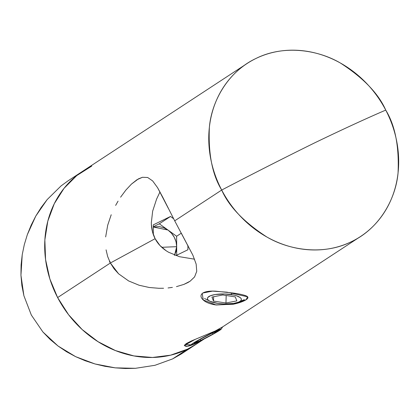 <?xml version="1.0" encoding="UTF-8"?>
<svg xmlns="http://www.w3.org/2000/svg" width="419" height="419" viewBox="0 0 419 419"><rect width="100%" height="100%" fill="white"/><g stroke="black" fill="none" stroke-linecap="round" stroke-linejoin="round"><path stroke-width="0.63" d="M61.064 185.91L47.164 199.591L61.064 185.91L67.899 180.94L82.946 171.078A103.446 91.08 56.8 0 0 57.623 297.569L68.538 314.659L82.182 329.559L98.036 341.689L115.492 350.593L133.871 355.92L152.474 357.47L170.585 355.181L187.508 349.142A103.446 91.08 -123.2 0 1 60.425 302.618A103.446 91.08 -123.2 0 1 82.946 171.078A103.446 91.08 -123.2 0 1 91.787 166.055L76.708 175.613L64.044 188.32L54.287 203.686L47.808 221.132L44.859 239.972L45.556 259.492L49.866 278.939L57.623 297.569A103.446 91.08 56.8 0 0 196.349 344.114A103.446 91.08 -123.2 0 1 187.508 349.142L172.591 358.915L181.595 353.788M163.567 288.251L158.932 288.293L149.269 287.497L139.087 285.234L128.654 280.955L118.603 273.806L114.115 268.857L110.375 262.996L57.623 297.569L68.538 314.659L82.182 329.559L98.036 341.689L115.492 350.593L133.871 355.92L152.474 357.47L170.585 355.181L187.508 349.142L196.705 343.884L187.508 349.142L172.591 358.915L154.967 365.3L135.463 368.311L115.204 367.856L94.972 363.954L75.609 356.648L58.026 346L42.885 331.953L31.325 315.036L23.899 295.735L20.95 275.257L22.233 254.658L24.339 244.502L27.329 234.661L35.777 216.078L47.164 199.591L41.156 207.494L35.777 216.078L31.147 225.186L27.329 234.661L24.339 244.502L22.233 254.658L21.091 264.918L20.95 275.257L21.877 285.611L23.899 295.735L31.325 315.036L42.885 331.953L50.097 339.4L58.026 346L66.542 351.735L75.609 356.648L85.167 360.738L94.972 363.954L104.991 366.326L115.204 367.856L125.391 368.516L135.463 368.311L154.967 365.3L172.591 358.915L181.301 353.976L204.399 338.84M246.147 299.711L247.556 296.788L226.978 292.174L212.543 291.116L202.806 293.028C205.556 291.467 209.856 290.844 215.701 291.163L233.414 293.08C239.307 293.918 243.518 294.84 246.042 295.835C248.525 296.804 248.561 298.092 246.147 299.711C243.392 301.481 239.071 302.995 233.174 304.262L215.382 304.885C209.484 303.906 205.294 302.136 202.822 299.58C200.382 297.029 200.382 294.845 202.806 293.028L202.241 293.457L203.225 299.967L216.136 304.99L233.75 304.147L246.147 299.711M198.339 342.229L203.718 339.191M203.896 339.097L197.145 342.826L197.087 342.454L197.145 342.826C191.923 345.256 188.204 346.434 185.989 346.351L184.323 345.581L186.162 343.627L191.357 340.977L215.177 331.01L222.861 326.741L360.419 236.588A103.446 91.08 -123.2 0 1 221.693 190.043C254.04 173.178 285.109 157.413 314.905 142.738C342.857 129.272 366.468 118.394 385.742 110.097C378.514 93.657 363.477 78.013 340.621 63.169C317.754 49.641 283.511 44.592 255.857 58.524C227.826 71.733 211.695 101.325 209.385 127.119C208.175 153.689 212.281 174.66 221.693 190.043A103.446 91.08 -123.2 0 1 247.016 63.552A103.446 91.08 -123.2 0 1 385.742 110.097A103.446 91.08 -123.2 0 1 360.419 236.588M91.787 166.055L76.708 175.613L64.044 188.32L54.287 203.686L47.808 221.132L44.859 239.972L45.556 259.492L49.866 278.939L57.623 297.569L110.375 262.996L155.114 238.689C158.036 244.272 162.551 248.802 168.648 252.275L179.411 256.69L194.568 259.188M151.4 224.626L152.479 231.78L155.114 238.689L159.964 245.518L166.044 250.672M172.377 287.403L168.056 287.953L172.377 287.403M138.459 178.85L131.461 184.093L125.91 190.037L120.593 197.176L125.91 190.037L131.461 184.093L137.018 179.693L142.481 177.279L147.687 177.499L152.663 180.929L157.575 187.675L162.74 197.187L174.707 220.834L192.892 255.229L196.155 264.106L196.747 271.308L194.573 276.933L190.106 281.212L183.904 284.401L176.478 286.627L183.904 284.401L187.948 282.532M181.275 233.116L192.892 255.229L196.155 264.106L196.747 271.308L194.573 276.933L190.106 281.212L187.843 282.584M174.707 220.834L221.693 190.043L174.707 220.834M156.586 199.109L159.99 191.928L156.586 199.109L152.663 211.129L151.338 222.615C151.385 228.601 152.642 233.959 155.114 238.689L110.375 262.996L107.667 256.533L106.075 249.839M149.269 287.497L139.087 285.234L128.654 280.955L118.603 273.806L110.375 262.996M314.905 142.738A263.31 13.916 152.4 0 0 221.693 190.043C228.915 206.483 243.958 222.128 266.814 236.971C289.676 250.499 323.918 255.543 351.572 241.616C379.609 228.407 395.74 198.81 398.05 173.021C399.255 146.451 395.154 125.48 385.742 110.097A263.31 13.916 152.4 0 0 314.905 142.738M215.177 331.01L195.118 339.411L184.37 345.403L187.073 346.277L195.264 343.7M138.401 178.882L142.481 177.279L147.687 177.499L152.663 180.929L157.575 187.675L168.422 208.526M115.634 205.399L118.058 201.151M105.656 236.918L107.709 225.202L111.213 214.748M109.883 261.975L109.569 261.927M219.163 328.952L218.723 329.816A16.996 0.896 -27.6 0 1 221.185 329.156A16.996 0.896 -27.6 0 1 210.019 335.886A16.996 0.896 -27.6 0 1 193.578 344.03L209.008 336.431L216.743 332.126L221.216 329.083L214.591 331.686L203.294 337.415L192.263 343.763L191.357 344.821L193.578 344.03A16.996 0.896 -27.6 0 1 191.19 344.837A16.996 0.896 -27.6 0 1 200.963 338.672A16.996 0.896 -27.6 0 1 218.723 329.816L219.163 328.952M199.523 339.699L211.532 333.398L218.163 330.617L212.779 334.147L200.769 340.448L194.138 343.229L199.523 339.699L211.532 333.398L218.163 330.617L212.779 334.147L212.234 333.1L212.779 334.147L200.769 340.448L200.193 339.348L200.769 340.448L194.138 343.229L199.523 339.699M232 292.865L231.136 294.567A16.996 5.007 1.7 0 1 238.683 302.073A16.996 5.007 1.7 0 1 217.655 303.398L224.139 303.985L233.619 303.435L238.374 302.199L239.993 301.381L241.004 300.475L241.381 299.512L241.108 298.527L240.187 297.558L236.588 295.819L234.048 295.117L224.652 293.986L215.172 294.531L210.417 295.767L207.787 297.49L207.41 298.454L207.688 299.438L208.604 300.407L210.129 301.324L217.655 303.398A16.996 5.007 1.7 0 1 209.95 301.235A16.996 5.007 1.7 0 1 211.537 295.369A16.996 5.007 1.7 0 1 231.136 294.567L232 292.865M211.941 297.066L222.829 294.971L235.284 296.888L236.85 300.9L225.961 302.995L213.507 301.078L211.941 297.066L222.829 294.971L235.284 296.888L236.85 300.9L225.961 302.995L226.181 295.484L225.961 302.995L213.507 301.078L213.632 296.741L213.507 301.078L211.941 297.066M174.603 255.082L176.677 246.676L176.713 255.218L176.629 236.253L181.312 233.184L176.629 236.253L167.977 230.031L163.803 227.737L159.33 226.6L153.296 227.03L167.977 230.031L171.565 233.32L174.325 237.379L176.069 241.936L176.677 246.676L161.755 247.299L176.677 246.676L176.629 236.253L167.977 230.031C173.529 234.284 176.43 239.83 176.677 246.676L176.111 251.274L174.404 255.428M170.507 216.476L173.597 218.697L170.507 216.476L159.32 223.804L170.507 216.476L153.286 224.867L170.507 216.476M187.89 245.288L187.911 249.761L175.959 255.585L187.911 249.761L187.89 245.288M153.328 234.577L153.286 224.867L153.328 234.577M167.977 230.031L159.32 223.804L153.296 226.742L159.32 223.804L167.977 230.031M247.016 63.552L82.946 171.078M109.385 261.98L110.129 261.613M222.63 326.893L221.19 329.151M184.931 344.591L191.184 344.837M244.267 299.664L238.683 302.073M204.519 298.506L209.95 301.235"/></g></svg>
